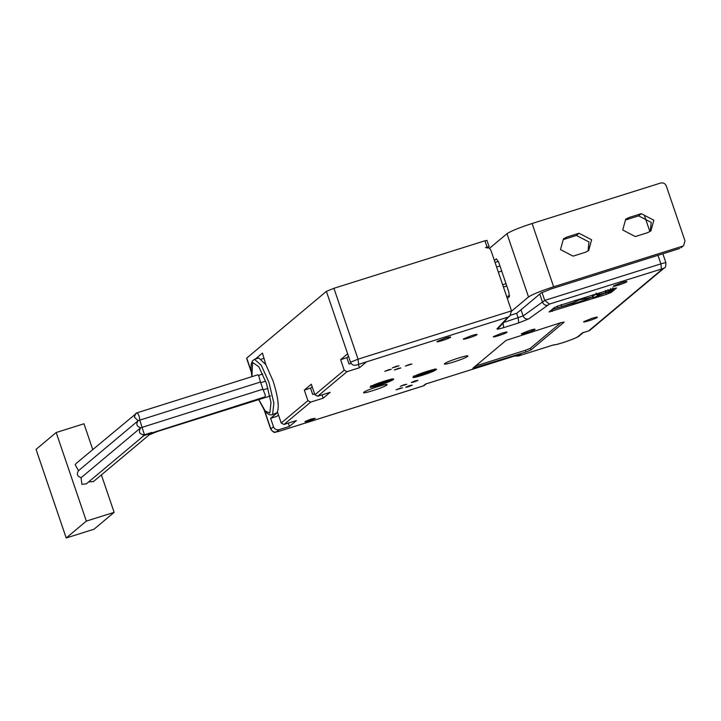 <?xml version="1.0" encoding="UTF-8"?>
<svg xmlns="http://www.w3.org/2000/svg" width="721" height="721" viewBox="0 0 721 721"><rect width="100%" height="100%" fill="white"/><g stroke="black" fill="none" stroke-linecap="round" stroke-linejoin="round"><path stroke-width="1.08" d="M263.48 389.791L268.014 388.367M148.436 435.133L157.475 431.455L150.004 433.808L148.436 435.133L149.607 434.52M86.34 521.103L114.134 512.361L94 529.223L66.206 537.974L86.34 521.103L56.184 432.519L83.978 423.768L92.748 449.525M114.134 512.361L101.391 474.923M88.602 481.943L93.469 481.547M81.049 477.762L81.906 484.377L86.412 483.773M81.185 477.663C77.093 476.302 76.282 473.904 78.742 470.489L138.261 420.613L260.47 382.022L262.913 389.187L140.703 427.787C138.198 432.059 139.441 434.393 144.443 434.781L142.866 436.106L151.915 432.429L144.443 434.781L139.748 420.01C139.432 416.233 138.504 413.845 136.972 412.845L135.701 413.539L134.376 417.171L138.008 420.595M76.228 463.369L75.191 464.657L78.346 470.452M265.67 381.166L261.038 382.617M262.913 389.187L265.337 395.207L265.022 396.847M257.73 374.83L258.632 375.497L260.47 382.022M66.206 537.974L36.05 449.381L56.184 432.519M681.012 247.745L683.643 245.546L684.95 240.778L666.285 185.937C665.15 183.476 663.293 182.503 660.697 183.026L532.098 223.501C519.309 227.674 510.937 231.071 506.98 233.694L489.451 248.375M510.549 315.221L516.894 313.22L540.966 293.05L551.015 288.977L679.615 248.502M566.598 237.164L563.443 238.867L560.496 249.592L573.06 256.144L585.506 252.224L588.66 250.52L591.608 239.796L579.044 233.244L566.598 237.164L563.975 239.363L576.421 235.443L588.985 241.995L588.12 250.331M641.275 213.659L628.829 217.58L625.666 219.283L622.728 230.008L635.291 236.56L647.737 232.64L650.892 230.936L653.839 220.211L641.275 213.659L638.644 215.858L651.207 222.41L650.342 230.747M638.644 215.858L626.198 219.779L628.829 217.58M682.237 246.303L553.638 286.778L532.098 223.501M553.638 286.778C540.849 290.951 532.477 294.348 528.52 296.971L511.622 311.13M510.531 315.248L516.696 313.284M494.39 260.506L496.408 258.821L498.716 262.3L508.765 291.834L509.332 296.782L507.314 298.467M503.429 287.057L506.782 286.003M506.007 283.723L502.654 284.777M501.699 271.069L498.346 272.123M514.596 356.039L518.21 356.048L553.539 344.908C556.765 345.107 576.178 338.455 578.08 336.5L582.451 332.832L588.678 330.876L663.077 268.536L549.438 304.073L528.637 318.925L518.732 322.891L503.646 327.64C498.995 329.055 496.778 329.47 496.994 328.884L507.954 317.123L356.093 365.15C353.506 365.664 351.641 364.691 350.514 362.23L347.639 353.795L340.636 359.662L346.864 357.706L348.504 356.327M518.21 356.048L553.539 344.908M589.895 330.263L589.003 330.795M542.003 292.429L544.725 300.423L549.438 304.073M539.75 294.069L542.534 302.261C543.67 304.722 545.518 305.704 548.095 305.199M508.008 317.501L506.611 318.249M251.061 370.81L246.735 358.103L326.388 291.365L333.922 288.301L484.927 240.778L487.081 247.114L485.422 247.636C488.009 247.114 489.874 248.087 491.001 250.547L511.54 310.868L509.891 315.915L507.954 317.123M307.903 400.651L310.697 402.102L283.993 424.471L281.208 423.02L307.903 400.651L304.316 390.097L311.319 384.23L314.906 394.784L344.223 370.206L347.017 371.666L359.464 367.746L366.466 361.879L356.093 365.15M347.017 371.666L317.7 396.235L314.906 394.784M487.081 247.114L489.045 246.762L487.378 248.159M255.243 359.112L262.453 353.065L265.815 364.592L273.097 381.012C278.36 397.857 279.577 408.582 276.738 413.205L270.609 418.333L273.484 426.778C274.611 429.238 276.476 430.203 279.072 429.689L289.436 426.426L296.439 420.559L283.993 424.471M263.706 358.391L261.543 359.076M484.927 240.778L486.891 240.435M426.129 371.811L418.856 374.848L424.822 373.415L424.579 372.297M425.435 372.027L425.66 372.712L429.41 371.216M429.644 371.459L426.264 372.207M413.737 375.875L413.953 376.506L422.362 374.74L435.142 369.296M425.66 372.712L424.822 373.415M383.347 381.607L376.074 384.654L382.049 383.212L381.806 382.094M382.653 381.833L382.887 382.509L386.627 381.012M386.862 381.256L383.482 382.004M370.964 385.672L371.171 386.312L379.579 384.536L392.359 379.093M382.887 382.509L382.049 383.212M258.785 357.995L265.815 364.592M251.908 376.659L252.566 362.429L258.803 366.737L266.437 383.338L270.988 402.525L269.798 413.052L265.184 410.952L258.785 399.596M579.206 299.963L575.178 302.036L557.919 307.813L573.862 303.135L572.33 304.424L592.968 296.899L579.206 299.963L578.999 299.35M576.494 300.134L576.701 300.756M592.833 294.844L593.401 296.529M572.086 303.694L572.33 304.424M557.351 306.119L557.919 307.813M561.118 304.595L561.695 306.281M574.601 300.351L575.178 302.036M601.575 294.069C597.646 295.06 596.087 295.15 596.925 294.339L598.998 293.69C598.313 294.501 600.503 294.168 605.586 292.681L613.364 289.454L609.93 292.338L607.857 292.987L609.353 291.735L605.126 293.068L592.986 297.962L601.575 294.069M596.087 293.05L596.664 294.736L596.727 293.762M593.131 295.745L596.456 294.141M592.419 296.277L592.986 297.962M607.614 292.284L607.857 292.987M612.787 287.769L613.364 289.454M610.714 288.427L611.291 290.112M609.218 289.68L609.795 291.365M607.785 289.752L608.362 291.437M605.712 290.41L606.289 292.095M605.009 290.996L605.586 292.681M598.781 294.015L598.8 293.114M613.283 288.553L616.554 287.985L611.3 292.384L606.28 294.42L549.078 311.968L554.323 307.57L559.352 305.533L613.111 288.706M557.91 307.777L551.772 309.706L552.349 311.4M317.7 396.235L330.146 392.323L323.143 398.19L310.697 402.102M279.072 429.689L276.44 431.888L278.081 431.6L423.272 385.906L425.462 384.077L520.877 354.047L518.687 355.877M391.927 378.804L393.324 379.534C390.845 381.941 366.773 389.511 370.504 386.717C372.982 384.311 397.055 376.741 393.324 379.534L393.477 379.066M386.753 385.032C384.275 387.438 360.212 395.018 363.943 392.215C366.421 389.809 390.485 382.238 386.753 385.032L386.916 384.572M434.7 369.008L436.097 369.738C433.618 372.135 409.555 379.715 413.286 376.912C415.756 374.514 439.828 366.935 436.097 369.738L436.259 369.269M467.55 356.399C465.081 358.806 441.009 366.376 444.74 363.582C447.218 361.176 471.282 353.605 467.55 356.399L467.713 355.94M591.995 318.322C595.961 317.123 597.736 316.816 597.303 317.393C595.843 318.817 581.658 323.278 583.857 321.629L591.995 318.322M415.359 380.814L417.982 380.364C414.863 381.815 412.646 382.509 411.34 382.445L415.359 380.814M409.672 385.582L412.286 385.131C409.177 386.582 406.959 387.276 405.653 387.213L409.672 385.582M529.692 330.38C533.657 329.173 535.433 328.866 535 329.452C533.54 330.867 519.354 335.328 521.553 333.679L529.692 330.38M621.583 282.686C625.549 281.478 627.324 281.172 626.891 281.758C625.431 283.173 611.246 287.634 613.445 285.985L621.583 282.686M501.663 333.246C505.628 332.048 507.395 331.732 506.971 332.318C505.511 333.733 491.325 338.203 493.525 336.554L501.663 333.246M471.669 335.589C475.635 334.382 477.41 334.075 476.978 334.661C475.518 336.076 461.332 340.537 463.531 338.888L471.669 335.589M409.348 364.475L411.961 364.015L405.328 366.106L409.348 364.475M396.37 366.277L398.992 365.817L392.35 367.908L396.37 366.277M388.7 369.729L391.269 369.278L384.771 371.324L388.7 369.729M445.281 338.167C449.246 336.968 451.013 336.662 450.589 337.239C449.129 338.654 434.934 343.124 437.133 341.475L445.281 338.167M400.029 388.24L402.588 387.79L396.09 389.836L400.029 388.24M404.229 384.717L406.788 384.266L400.299 386.312L404.229 384.717M311.256 418.991L315.284 418.288C314.176 419.361 303.415 422.749 305.082 421.497L311.256 418.991M398.28 368.395L400.849 367.953L394.351 369.999L398.28 368.395M560.911 322.666L564.183 322.098L530.926 349.964L525.897 352.001L472.85 368.242L506.106 340.375L560.911 322.666L530.35 348.279L525.321 350.316L525.897 352.001M281.208 423.02L277.612 412.466L271.988 414.845L272.592 414.512L273.881 403.111L268.942 382.319L261.281 365.268L254.522 359.337L252.494 360.815L251.287 363.717L250.926 367.953L251.827 376.677M344.223 370.206L340.636 359.662M312.175 386.762L310.535 388.141L312.689 394.468L314.599 393.873M346.864 357.706L349.018 364.033L351.091 363.384M270.609 418.333L276.837 416.377L278.477 414.999M288.31 423.11L289.436 426.426M310.535 388.141L304.316 390.097M322.017 394.874L323.143 398.19M359.464 367.746L358.337 364.438M476.121 367.674L475.545 365.989L525.321 350.316M425.796 383.987L520.877 354.047M423.578 385.834L424.48 385.311M150.229 433.006L150.004 433.808L147.832 433.853M270.645 395.865L157.295 431.519M138.126 420.731L138.27 420.604C135.8 424.038 136.611 426.426 140.703 427.787M142.866 436.106L144.038 435.493M528.52 296.971L506.98 233.694M496.634 267.076L499.986 266.022M495.057 262.444L498.382 261.399M506.683 296.61L509.576 295.7M579.044 233.244L576.421 235.443M579.414 335.797L578.08 336.5M664.411 267.833L663.077 268.536M503.646 327.64L503.078 322.693L523.122 315.96L544.725 300.423L660.878 263.868L661.445 268.816M657.967 255.315L660.878 263.868C664.555 262.759 666.186 262.471 665.789 263.012M521.013 309.769L523.122 315.96C524.248 318.421 526.087 319.412 528.637 318.925M516.606 313.338L518.174 317.943L518.732 322.891M498.761 327.794L496.994 328.884M350.514 362.23L358.049 359.175L358.607 364.123M333.922 288.301L358.049 359.175L511.54 310.868M610.723 290.698L611.3 292.384M605.703 292.735L606.28 294.42M644.547 215.876L649.855 231.477M326.388 291.365L347.639 353.795M264.562 410.474L270.862 428.977L273.484 426.778M530.35 348.279L530.926 349.964M276.44 431.888C273.854 432.411 271.988 431.437 270.862 428.977M264.165 409.925L270.726 429.184C275.485 434.502 274.178 431.726 277.991 431.654L277.882 431.663M262.75 374.019L258.524 375.353M265.076 396.838L144.164 435.394L86.214 483.944M76.156 463.423L137.062 412.8L257.776 374.812M81.04 477.771L140.712 427.778M93.27 481.727L149.571 434.538L157.394 431.509M681.048 247.718L683.679 245.519M583.577 332.318L579.513 335.716C577.945 337.816 557.675 345.017 552.574 345.152M588.958 330.804L582.739 332.769M662.851 253.774L665.925 262.805C665.853 266.364 665.384 268.014 664.519 267.743L589.796 330.353M508.485 317.051L498.878 327.667M509.711 316.068L508.062 317.456M489.099 246.681L486.945 240.354M251.124 371.612L246.6 358.31M277.991 431.654L423.56 385.843M426.58 383.554L424.399 385.384M258.668 358.031L254.522 359.337M258.713 399.614L264.283 410.087L266.869 413.142L269.474 414.791L271.988 414.845"/></g></svg>
